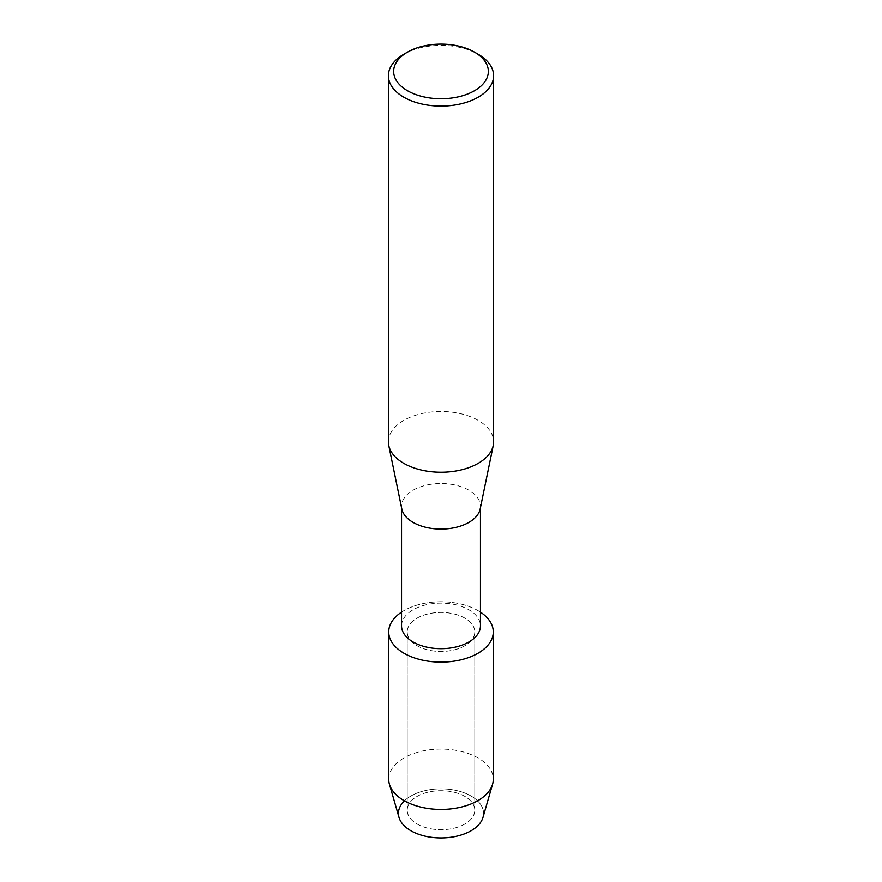 <?xml version="1.0" encoding="UTF-8"?>
<svg xmlns="http://www.w3.org/2000/svg" width="882" height="882" viewBox="0 0 882 882"><rect width="100%" height="100%" fill="white"/><g stroke="black" fill="none" stroke-linecap="round" stroke-linejoin="round"><path stroke-width="0.66" stroke-dasharray="4.41 3.31" d="M464.891 823.997A33.781 19.503 180 0 1 428.068 828.22A33.781 19.503 180 0 1 407.219 810.205A33.781 19.503 180 0 1 417.109 796.413A33.781 19.503 180 0 1 453.932 792.179A33.781 19.503 180 0 1 474.781 810.205A33.781 19.503 180 0 1 464.891 823.997A33.781 19.503 180 0 1 428.068 828.22A33.781 19.503 180 0 1 407.219 810.205A33.781 19.503 180 0 1 417.109 796.413A33.781 19.503 180 0 1 453.932 792.179A33.781 19.503 180 0 1 474.781 810.205A33.781 19.503 180 0 1 464.891 823.997M404.452 800.812A42.545 24.564 180 0 1 410.924 796.016A42.545 24.564 180 0 1 471.076 796.016A42.545 24.564 180 0 1 471.076 830.756M464.891 645.712A33.781 19.503 180 0 1 428.068 649.946A33.781 19.503 180 0 1 407.219 631.92A33.781 19.503 180 0 1 417.109 618.128A33.781 19.503 180 0 1 453.932 613.905A33.781 19.503 180 0 1 474.781 631.92A33.781 19.503 180 0 1 464.891 645.712A33.781 19.503 180 0 1 428.068 649.946A33.781 19.503 180 0 1 407.219 631.92A33.781 19.503 180 0 1 417.109 618.128A33.781 19.503 180 0 1 453.932 613.905A33.781 19.503 180 0 1 474.781 631.92A33.781 19.503 180 0 1 464.891 645.712M401.553 625.878A39.447 22.778 180 0 1 413.107 609.771A39.447 22.778 180 0 1 456.093 604.832A39.447 22.778 180 0 1 480.447 625.878M401.553 612.13A52.27 30.175 180 0 1 404.033 610.587A52.27 30.175 180 0 1 480.447 612.13A52.27 30.175 180 0 0 404.033 610.587A52.27 30.175 180 0 0 401.553 612.13M401.828 508.98A39.447 22.778 180 0 1 401.553 506.301A39.447 22.778 180 0 1 413.107 490.194A39.447 22.778 180 0 1 456.093 485.254A39.447 22.778 180 0 1 480.447 506.301A39.447 22.778 180 0 1 480.172 508.98M388.4 441.871A52.6 30.374 180 0 1 403.802 420.394A52.6 30.374 180 0 1 461.132 413.812A52.6 30.374 180 0 1 493.6 441.871M403.802 54.254A52.6 30.374 180 0 1 478.198 54.254M399.039 817.427A42.545 24.564 180 0 1 410.924 796.016A42.545 24.564 180 0 1 460.47 791.551A42.545 24.564 180 0 1 482.961 817.427M388.73 779.236A52.27 30.175 180 0 1 404.033 757.903A52.27 30.175 180 0 1 460.999 751.354A52.27 30.175 180 0 1 493.27 779.236M407.219 810.205L407.219 631.92L407.219 810.205M401.553 507.646L401.553 506.301M480.447 507.646L480.447 506.301M474.781 810.205L474.781 631.92L474.781 810.205"/><path stroke-width="1.32" d="M493.27 631.92A52.27 30.175 180 0 1 477.967 653.264A52.27 30.175 180 0 0 480.447 612.13A52.27 30.175 180 0 1 493.27 631.92L493.27 779.236A52.27 30.175 180 0 1 492.564 784.208L482.961 817.427A42.545 24.564 180 0 1 471.076 830.756A42.545 24.564 180 0 1 414.871 832.773A42.545 24.564 180 0 1 404.452 800.812M480.447 507.646L480.447 625.878A39.447 22.778 180 0 1 468.893 641.986A39.447 22.778 180 0 1 425.907 646.925A39.447 22.778 180 0 1 401.553 625.878L401.553 507.646M477.967 653.264A52.27 30.175 180 0 1 405.345 653.992A52.27 30.175 180 0 1 401.553 612.13A52.27 30.175 180 0 0 388.73 631.92A52.27 30.175 180 0 0 421.001 659.802A52.27 30.175 180 0 0 477.967 653.264M474.472 52.104L478.198 54.254A52.6 30.374 180 0 1 493.6 75.731L493.6 441.871A52.6 30.374 180 0 1 493.236 445.454L480.172 508.98A39.447 22.778 180 0 1 468.893 522.398A39.447 22.778 180 0 1 428.079 527.822A39.447 22.778 180 0 1 401.828 508.98L388.764 445.454A52.6 30.374 180 0 1 388.4 441.871L388.4 75.731A52.6 30.374 180 0 1 403.802 54.254L407.528 52.104A47.341 27.331 180 0 1 474.472 52.104A47.341 27.331 180 0 1 474.472 90.758A47.341 27.331 180 0 1 407.528 90.758A47.341 27.331 180 0 1 407.528 52.104L403.802 54.254M493.236 445.454A52.6 30.374 180 0 1 478.198 463.348A52.6 30.374 180 0 1 423.779 470.569A52.6 30.374 180 0 1 388.764 445.454M493.6 75.731A52.6 30.374 180 0 1 478.198 97.207A52.6 30.374 180 0 1 420.868 103.789A52.6 30.374 180 0 1 388.4 75.731M492.564 784.208A52.27 30.175 180 0 1 477.967 800.58A52.27 30.175 180 0 1 425.047 807.978A52.27 30.175 180 0 1 389.436 784.208A52.27 30.175 180 0 1 388.73 779.236L388.73 631.92M471.076 830.756A42.545 24.564 180 0 1 428.024 836.775A42.545 24.564 180 0 1 399.039 817.427L389.436 784.208"/></g></svg>
